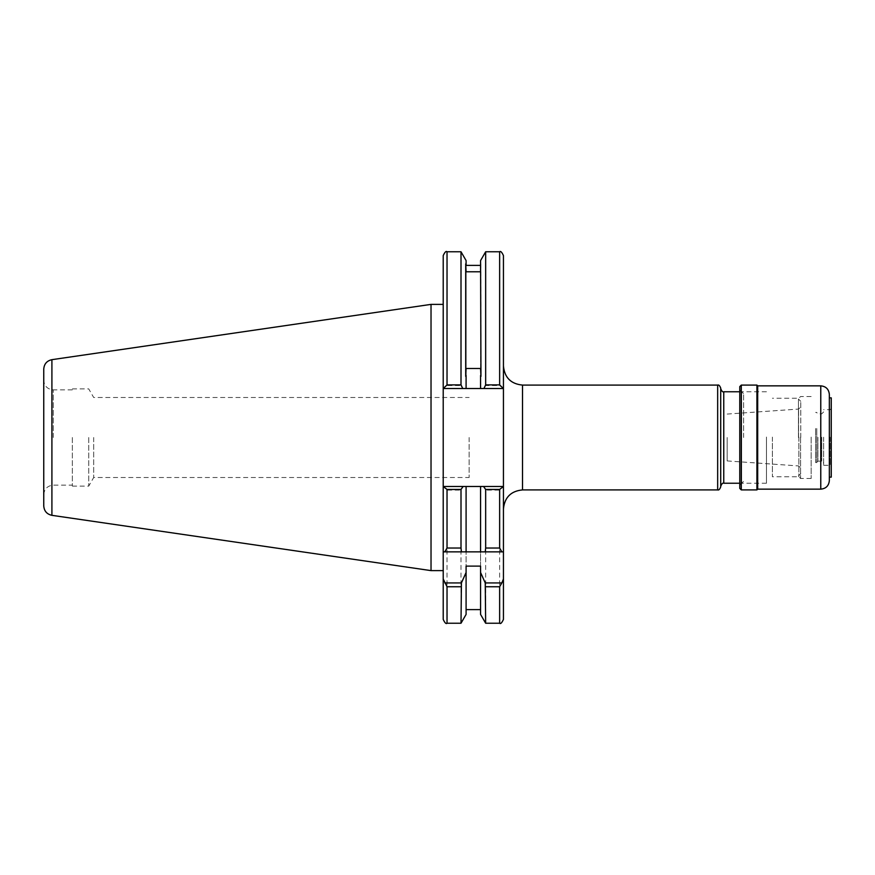 <?xml version="1.0" encoding="UTF-8"?>
<svg xmlns="http://www.w3.org/2000/svg" width="875" height="875" viewBox="0 0 875 875"><rect width="100%" height="100%" fill="white"/><g stroke="black" fill="none" stroke-linecap="round" stroke-linejoin="round"><path stroke-width="0.66" stroke-dasharray="4.38 3.28" d="M431.025 570.62L431.025 304.38M443.22 551.852L443.22 255.588M43.75 505.903L43.75 369.097M72.341 437.5L72.341 486.095L72.341 437.5M503.442 508.966L503.442 437.5L503.442 486.478L483.93 486.478L485.658 490.109L499.636 490.109L503.355 486.478M720.716 486.861L720.716 388.139M743.586 437.5L743.586 393.663L743.586 437.5M465.708 263.878L465.708 376.381M466.091 368.484L466.091 388.522L480.572 388.522L480.572 260.575M480.572 368.484L480.572 271.775M480.955 263.878L480.955 376.381M503.442 437.5L503.442 366.034L503.442 437.5M480.572 566.114L480.572 486.478L443.308 486.478L447.027 490.109L461.005 490.109L462.733 486.478M480.572 614.425L480.572 486.478L480.572 551.852L466.091 551.852L466.091 486.478L466.091 566.114M466.091 614.425L466.091 486.478M461.005 623.23L461.005 490.109M443.308 486.478L443.22 619.413M503.442 551.852L485.242 551.852M461.42 551.852L444.806 551.852M483.93 486.478L480.572 486.478M485.658 623.23L485.658 490.109M503.442 619.413L503.442 486.478L443.22 486.478L503.442 486.478L503.442 388.522L443.22 388.522L463.127 388.522L461.005 385.547L447.027 385.547L443.22 388.522L503.442 388.522L503.442 255.588M463.127 388.522L466.091 388.522L466.091 271.775M466.091 388.522L466.091 260.575M480.572 388.522L503.442 388.522L499.636 385.547L485.658 385.547L483.536 388.522M485.658 385.547L485.658 251.77M461.005 385.547L461.005 251.77M798.47 437.5L798.47 399.044L798.47 437.5M800.756 437.5L800.756 401.33L800.756 437.5M727.169 437.5L727.169 460.939L727.169 437.5M469.142 437.5L469.142 477.52L469.142 437.5M93.68 437.5L93.68 477.52L93.68 437.5M88.725 437.5L88.725 486.095L88.725 437.5M741.672 437.019L741.672 483.241L741.672 437.019M766.456 437.019L766.456 483.241L766.456 437.019M739.769 436.997L739.769 485.144L739.769 436.997M739.769 386.619L739.769 488.381M741.289 385.087L741.289 489.913M756.919 385.087L756.919 489.913M757.684 385.853L757.684 489.147M829.347 394.428L829.347 477.137M831.25 397.863L831.25 477.137M829.347 437.916L829.347 480.572M831.25 437.194L831.25 466.473L831.25 437.194M830.102 437.205L830.102 465.325L830.102 437.205M823.627 437.205L823.627 465.325L823.627 437.205M821.723 437.248L821.723 461.169L821.723 437.248M817.906 437.248L817.906 461.169L817.906 437.248M816.769 437.238L816.769 462.317L816.769 437.238M800.57 437.073L800.57 478.472L800.57 437.073M811.158 437.073L811.158 478.472L811.158 437.073M798.853 437.084L798.853 476.766L798.853 437.084M772.395 437.084L772.395 476.766L772.395 437.084M816.769 428.509L816.769 462.558L816.769 428.509M815.62 428.509L815.62 462.558L815.62 428.509M51.909 515.331L51.909 359.669M53.277 437.5L53.277 389.856L53.277 437.5M522.506 489.913L522.506 385.087M717.664 489.913L717.664 385.087M723.756 483.241L723.756 391.759M741.672 437.5L741.672 391.759L741.672 437.5M447.027 623.23L447.027 490.109M499.636 623.23L499.636 490.109M499.636 385.547L499.636 251.77M447.027 385.547L447.027 251.77M798.623 437.5L798.623 409.062L798.623 437.5M820.772 385.853L820.772 489.147M72.341 389.856L53.277 389.856C47.491 389.288 44.319 386.116 43.75 380.33M43.75 494.67C44.319 488.884 47.491 485.712 53.277 485.144L72.341 485.144M739.769 391.759L741.672 391.759L743.586 393.663M739.769 483.241L741.672 483.241L743.586 481.337M798.47 399.044L800.756 401.33M727.169 414.061L798.623 409.062L800.756 406.777M727.169 460.939L798.623 465.938L800.756 468.223M798.47 475.956L800.756 473.67M72.341 486.095L88.725 486.095L93.68 477.52L469.142 477.52M72.341 388.905L88.725 388.905L93.68 397.48L469.142 397.48M766.456 483.241L741.672 483.241L739.769 485.144M823.627 465.325L830.102 465.325L831.25 466.473M816.769 462.317L817.906 461.169L821.723 461.169L823.627 463.072M823.627 411.928L821.723 413.831L817.906 413.831L816.769 412.683M831.25 408.527L830.102 409.675L823.627 409.675M766.456 391.759L741.672 391.759L739.769 389.856M811.158 478.472L800.57 478.472L798.853 476.766L772.395 476.766M811.158 396.528L800.57 396.528L798.853 398.234L772.395 398.234M815.62 462.558L816.769 462.558M815.62 412.442L816.769 412.442"/><path stroke-width="1.31" d="M51.909 359.669C46.856 360.795 44.144 363.934 43.75 369.097L43.75 505.903C44.144 511.066 46.856 514.205 51.909 515.331L51.909 359.669L431.025 304.38L431.025 570.62L443.22 570.62M480.572 264.786L480.572 271.775L466.091 271.775L465.708 263.878L465.708 376.381L466.091 368.484L480.572 368.484L480.955 376.381L480.572 260.575L485.658 251.77L499.636 251.77C500.555 250.808 501.834 252.077 503.442 255.588L503.442 508.966C504.569 497.394 510.923 491.039 522.506 489.913L717.664 489.913C718.769 490.361 719.786 489.344 720.716 486.861L720.716 388.139C719.786 385.656 718.769 384.639 717.664 385.087L717.664 489.913M461.005 384.891L462.733 388.522L443.308 388.522L447.027 384.891L461.005 384.891L461.005 251.77L447.027 251.77L447.027 384.891M466.091 375.473L466.091 388.522L462.733 388.522M480.572 375.473L480.572 388.522L466.091 388.522M503.442 486.478L499.636 489.453L485.658 489.453L483.536 486.478L503.442 486.478L503.442 551.852L501.856 551.852L499.636 548.034L485.658 548.034L485.242 551.852L461.42 551.852L461.005 548.034L447.027 548.034L444.806 551.852L443.22 551.852L443.22 578.977L447.027 586.753L447.027 623.23L461.005 623.23L461.42 582.936L444.806 582.936M447.027 251.77C446.097 250.808 444.828 252.077 443.22 255.588L443.22 486.478L466.091 486.478L466.091 551.852L443.22 551.852L443.22 486.478L443.22 551.852M461.42 582.936L466.091 572.502L466.091 566.114L480.572 566.114L480.572 614.425L485.658 623.23L499.636 623.23C500.555 624.192 501.834 622.923 503.442 619.413L503.442 578.977L501.856 582.936L485.242 582.936L485.658 623.23M466.091 572.502L466.091 614.425L461.005 623.23M461.005 586.753L447.027 586.753M443.22 578.977L443.22 619.413C444.828 622.923 446.097 624.192 447.027 623.23M480.572 572.502L485.242 582.936M503.442 551.852L503.442 578.977M485.658 586.753L499.636 586.753L501.856 582.936M443.22 486.478L447.027 489.453L447.027 548.034M501.856 551.852L480.572 551.852L480.572 486.478L483.536 486.478M485.658 489.453L485.658 548.034M466.091 486.478L480.572 486.478M463.127 486.478L461.005 489.453L447.027 489.453M461.005 489.453L461.005 548.034M461.005 251.77L466.091 260.575L466.091 264.786M499.636 384.891L503.355 388.522L483.93 388.522L485.658 384.891L499.636 384.891L499.636 251.77M483.93 388.522L480.572 388.522M485.658 251.77L485.658 384.891M741.289 489.913L739.769 488.381L739.769 386.619L741.289 385.087L741.289 489.913L756.919 489.913L756.919 385.087L741.289 385.087M757.684 385.853L820.772 385.853L820.772 489.147L757.684 489.147L757.684 385.853L756.919 385.087M829.347 397.863L831.25 397.863L831.25 477.137L829.347 477.137L829.347 394.428C828.833 389.222 825.978 386.356 820.772 385.853M820.772 489.147C825.978 488.644 828.833 485.778 829.347 480.572L829.347 437.948M717.664 385.087L522.506 385.087L522.506 489.913M739.769 391.759L723.756 391.759L723.756 483.241C722.837 482.65 721.82 483.667 720.716 486.292M499.636 586.753L499.636 623.23M499.636 489.453L499.636 548.034M431.025 304.38L443.22 304.38M723.756 483.241L739.769 483.241M723.756 391.759C722.837 392.35 721.82 391.333 720.716 388.708M522.506 385.087C510.923 383.961 504.569 377.606 503.442 366.034M51.909 515.331L431.025 570.62M466.091 609.602L480.572 609.602M466.091 265.398L480.572 265.398M757.684 489.147L756.919 489.913"/></g></svg>
